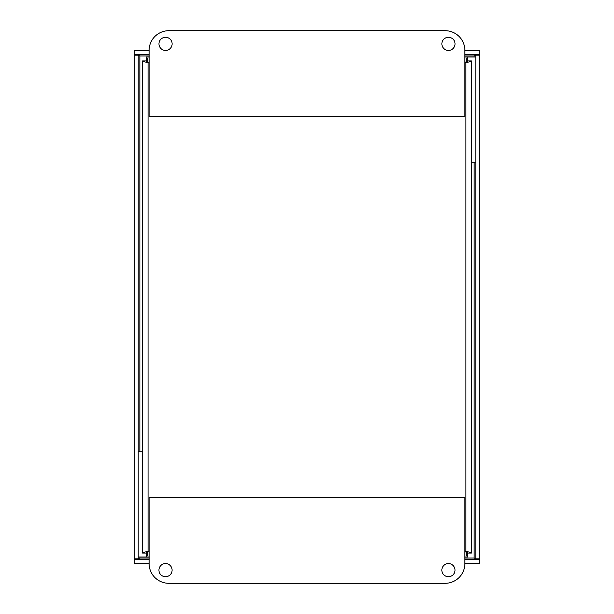 <?xml version="1.0" encoding="UTF-8"?>
<svg xmlns="http://www.w3.org/2000/svg" width="614" height="614" viewBox="0 0 614 614"><rect width="100%" height="100%" fill="white"/><g stroke="black" fill="none" stroke-linecap="round" stroke-linejoin="round"><path stroke-width="0.92" d="M142.525 451.735L138.204 451.735M146.454 552.838L146.454 556.982L149.102 556.982L138.204 556.99M471.452 162.265L475.796 162.265M467.523 61.162L467.523 57.018L464.875 57.018L475.796 57.01M146.454 556.982C146.992 556.652 147.529 554.803 148.058 551.449C144.704 551.986 142.855 552.516 142.525 553.053L142.525 60.947C142.855 61.484 144.704 62.014 148.058 62.551L146.416 60.947L142.525 60.947M467.523 57.018C466.985 57.348 466.448 59.197 465.911 62.551C469.273 62.014 471.115 61.484 471.452 60.947L471.452 553.053C471.115 552.516 469.273 551.986 465.911 551.449C466.448 554.803 466.985 556.652 467.523 556.982L464.875 556.982M146.454 61.162L146.454 57.018L149.102 57.018M467.523 552.838L467.523 556.982M149.102 62.551L148.058 62.551L148.058 551.449L146.454 553.091M464.875 551.449L465.911 551.449L467.523 553.091M149.102 551.449L148.058 551.449L146.416 553.053L142.525 553.053M471.452 60.947L467.553 60.947L465.911 62.551L465.911 551.449L467.553 553.053L471.452 553.053M146.454 60.909L148.058 62.551C147.529 59.197 146.992 57.348 146.454 57.018M464.875 62.551L465.911 62.551L467.523 60.909M172.127 43.855A6.577 6.577 0 0 1 162.257 49.557A6.577 6.577 0 0 1 162.257 38.16A6.577 6.577 0 0 1 172.127 43.855M455.028 43.855A6.577 6.577 0 0 1 445.165 49.557A6.577 6.577 0 0 1 445.165 38.16A6.577 6.577 0 0 1 455.028 43.855M149.102 50.432A19.732 19.732 0 0 1 168.835 30.7L445.135 30.7A19.732 19.732 0 0 1 464.875 50.432L464.875 116.223L149.102 116.223L149.102 50.432L134.312 50.432L134.312 54.331L149.102 54.331M441.85 570.145A6.577 6.577 0 0 1 451.712 564.443A6.577 6.577 0 0 1 451.712 575.84A6.577 6.577 0 0 1 441.85 570.145M158.942 570.145A6.577 6.577 0 0 1 168.812 564.443A6.577 6.577 0 0 1 168.812 575.84A6.577 6.577 0 0 1 158.942 570.145M464.875 563.568A19.732 19.732 0 0 1 445.135 583.3L168.835 583.3A19.732 19.732 0 0 1 149.102 563.568L149.102 497.777L464.875 497.777L464.875 563.568L479.688 563.568L479.688 559.669L475.965 558.824M475.796 558.824L475.796 55.176L479.688 55.176L479.688 558.824L475.796 558.824L474.146 558.026L475.773 558.748M475.95 55.176L479.688 54.331L479.688 50.432L464.875 50.432M479.688 54.331L464.875 54.331M138.05 558.824L134.312 559.669L134.312 563.568L149.102 563.568M134.312 559.669L149.102 559.669M464.875 559.669L479.688 559.669M139.854 556.99L139.854 558.026L138.227 558.755M149.102 558.026L139.854 558.026L138.204 558.824L134.312 558.824L134.312 55.176L138.204 55.176L138.204 558.824M474.146 57.01L474.146 55.974L475.773 55.245M138.204 55.176L139.854 55.974L138.227 55.252M138.035 55.176L134.312 54.331M464.875 55.974L474.146 55.974L475.796 55.176M464.875 558.026L474.146 558.026L474.146 162.265M149.102 55.974L139.854 55.974L139.854 451.735"/></g></svg>
